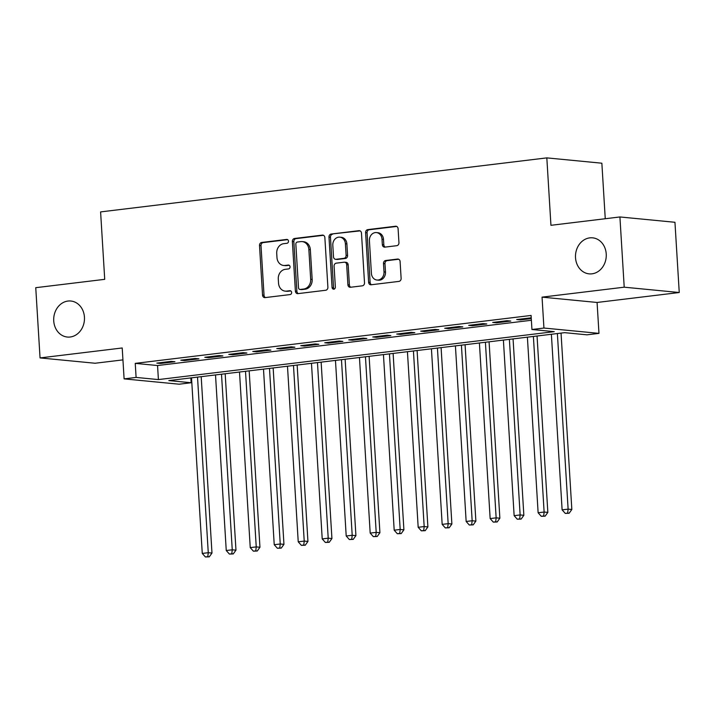 <?xml version="1.0" encoding="UTF-8"?>
<svg xmlns="http://www.w3.org/2000/svg" width="715" height="715" viewBox="0 0 715 715"><rect width="100%" height="100%" fill="white"/><g stroke="black" fill="none" stroke-linecap="round" stroke-linejoin="round"><path stroke-width="1.07" d="M288.485 241.161A1.939 1.653 -84.5 0 0 286.715 239.427L261.699 242.456A2.78 2.36 -84.5 0 0 259.509 245.495L262.548 295.134A2.78 2.36 -84.5 0 0 265.068 297.61L290.093 294.58A1.939 1.653 -84.5 0 0 289.852 290.719L286.617 291.112A8.884 7.543 -84.5 0 1 285.222 291.13A8.884 7.543 -84.5 0 1 278.537 283.194L278.287 279.065A8.884 7.543 -84.5 0 1 285.285 269.323L288.52 268.929A1.939 1.653 -84.5 0 0 288.288 265.068L285.044 265.462A8.884 7.543 -84.5 0 1 283.649 265.48A8.884 7.543 -84.5 0 1 276.973 257.552L276.723 253.414A8.884 7.543 -84.5 0 1 283.712 243.681L286.956 243.288A1.939 1.653 -84.5 0 0 288.485 241.161M575.521 257.713A18.098 15.364 -84.5 0 0 589.133 273.863A18.098 15.364 -84.5 0 0 606.231 253.995A18.098 15.364 -84.5 0 0 592.619 237.836A18.098 15.364 -84.5 0 0 575.521 257.713M53.732 320.883A18.098 15.364 -84.5 0 0 67.344 337.042A18.098 15.364 -84.5 0 0 84.442 317.165A18.098 15.364 -84.5 0 0 70.83 301.015A18.098 15.364 -84.5 0 0 53.732 320.883M396.754 245.692A2.78 2.36 -84.5 0 0 398.943 242.644L398.094 228.72A2.78 2.36 -84.5 0 0 395.565 226.244L367.778 229.613A2.78 2.36 -84.5 0 0 365.597 232.652L368.627 282.291A2.78 2.36 -84.5 0 0 371.156 284.767L398.943 281.397A2.78 2.36 -84.5 0 0 401.124 278.358L400.096 261.538A2.78 2.36 -84.5 0 0 397.576 259.062L385.68 260.501A2.78 2.36 -84.5 0 0 383.499 263.549L384.009 271.888A7.427 6.301 -84.5 0 1 376.993 280.039A7.427 6.301 -84.5 0 1 371.407 273.416L369.414 240.732A7.427 6.301 -84.5 0 1 376.43 232.581A7.427 6.301 -84.5 0 1 382.007 239.212L382.346 244.655A2.78 2.36 -84.5 0 0 384.867 247.131L396.754 245.692M531.942 329.499L543.936 328.042L598.973 333.369L586.979 334.826L564.662 332.663L168.82 380.586L191.137 382.748L179.143 384.205L124.106 378.879L136.1 377.422L158.408 379.585L554.25 331.653L531.942 329.499L531.084 315.449L135.242 363.372L136.1 377.422M124.106 378.879L122.211 347.973L40.049 357.92L35.75 287.689L104.721 279.333L100.601 211.908L546.823 157.881L550.943 225.305L619.914 216.958L624.213 287.189L542.05 297.136L543.936 328.042M324.86 237.586A2.78 2.36 -84.5 0 0 322.331 235.119L294.544 238.479A2.78 2.36 -84.5 0 0 292.364 241.518L295.393 291.157A2.78 2.36 -84.5 0 0 297.923 293.633L325.709 290.263A2.78 2.36 -84.5 0 0 327.89 287.224L324.86 237.586M331.161 234.046L358.948 230.677A2.78 2.36 -84.5 0 1 361.477 233.153L364.507 282.791A2.78 2.36 -84.5 0 1 362.326 285.83L350.43 287.269A2.78 2.36 -84.5 0 1 347.91 284.802L346.677 264.666A2.78 2.36 -84.5 0 0 344.156 262.199L336.264 263.156A2.78 2.36 -84.5 0 0 334.084 266.195L335.362 287.153A1.939 1.653 -84.5 0 1 332.064 287.555L328.98 237.085A2.78 2.36 -84.5 0 1 331.161 234.046L360.074 230.874M619.914 216.958L674.951 222.285L679.25 292.515L624.213 287.189M40.049 357.92L95.086 363.247L122.944 359.877M171.216 361.37L156.817 363.113L160.535 363.47L174.934 361.727L171.216 361.37M195.204 358.465L180.806 360.208L184.533 360.566L198.922 358.823L195.204 358.465M219.192 355.561L204.803 357.303L208.521 357.661L222.91 355.918L219.192 355.561M243.18 352.656L228.791 354.399L232.509 354.756L246.907 353.013L243.18 352.656M267.178 349.751L252.779 351.494L256.497 351.852L270.896 350.109L267.178 349.751M291.166 346.846L276.768 348.589L280.495 348.947L294.884 347.204L291.166 346.846M315.154 343.942L300.765 345.685L304.483 346.042L318.872 344.299L315.154 343.942M339.142 341.037L324.753 342.78L328.471 343.137L342.869 341.395L339.142 341.037M363.14 338.132L348.741 339.875L352.459 340.233L366.858 338.49L363.14 338.132M387.128 335.228L372.73 336.971L376.456 337.328L390.846 335.585L387.128 335.228M411.116 332.323L396.727 334.066L400.445 334.423L414.834 332.681L411.116 332.323M435.104 329.418L420.715 331.161L424.433 331.519L438.831 329.776L435.104 329.418M459.101 326.514L444.703 328.257L448.421 328.614L462.82 326.871L459.101 326.514M483.09 323.609L468.691 325.352L472.418 325.709L486.808 323.967L483.09 323.609M507.078 320.704L492.689 322.447L496.407 322.805L510.796 321.062L507.078 320.704M135.242 363.372L157.55 365.535L531.379 320.275M531.227 317.818L516.677 319.542L520.395 319.9L531.272 318.586M605.256 218.736L601.86 163.208L546.823 157.881M542.05 297.136L597.079 302.463L679.25 292.515M597.079 302.463L598.973 333.369M190.842 377.922L191.137 382.748M157.55 365.535L158.408 379.585M160.535 363.47L160.491 362.666M184.533 360.566L184.479 359.761M208.521 357.661L208.467 356.856M232.509 354.756L232.464 353.952M256.497 351.852L256.453 351.047M280.495 348.947L280.441 348.142M304.483 346.042L304.429 345.238M328.471 343.137L328.426 342.333M352.459 340.233L352.415 339.428M376.456 337.328L376.403 336.524M400.445 334.423L400.391 333.619M424.433 331.519L424.388 330.714M448.421 328.614L448.377 327.81M472.418 325.709L472.365 324.905M496.407 322.805L496.353 322M520.395 319.9L520.341 319.096M283.649 265.48L285.142 265.623A8.884 7.543 -84.5 0 0 286.536 265.605L285.044 265.462M289.218 265.283L286.536 265.605M285.222 291.13L286.706 291.273A8.884 7.543 -84.5 0 0 288.1 291.255L286.617 291.112M290.782 290.925L288.1 291.255M287.644 239.641L263.183 242.6A2.78 2.36 -84.5 0 0 261.002 245.647L264.032 295.277A2.78 2.36 -84.5 0 0 265.435 297.565M323.457 235.306L296.037 238.622A2.78 2.36 -84.5 0 0 293.847 241.67L296.886 291.3A2.78 2.36 -84.5 0 0 298.28 293.588M297.377 242.028A1.939 1.653 -84.5 0 0 295.84 244.155L298.504 287.725A1.939 1.653 -84.5 0 0 300.273 289.459L303.687 289.039A8.884 7.543 -84.5 0 0 310.685 279.306L308.862 249.526A8.884 7.543 -84.5 0 0 302.186 241.599A8.884 7.543 -84.5 0 0 300.792 241.616L297.377 242.028M299.969 289.459L301.453 289.602A1.939 1.653 -84.5 0 0 301.766 289.602L300.273 289.459M302.186 241.599L303.669 241.742A8.884 7.543 -84.5 0 1 310.346 249.669L312.169 279.449A8.884 7.543 -84.5 0 1 305.18 289.191L301.766 289.602M344.594 262.191L346.078 262.334A2.78 2.36 -84.5 0 1 348.169 264.809L349.394 284.945A2.78 2.36 -84.5 0 0 350.797 287.224M332.654 234.189A2.78 2.36 -84.5 0 0 330.464 237.228L333.548 287.698A1.939 1.653 -84.5 0 0 334.289 289.146M345.399 243.779A7.427 6.301 -84.5 0 0 339.813 237.157A7.427 6.301 -84.5 0 0 332.806 245.308L333.503 256.819A2.78 2.36 -84.5 0 0 336.032 259.295L343.915 258.338A2.78 2.36 -84.5 0 0 346.105 255.291L345.399 243.779L346.891 243.922A7.427 6.301 -84.5 0 0 341.305 237.3L339.813 237.157M335.594 259.295L337.078 259.438A2.78 2.36 -84.5 0 0 337.516 259.438L336.032 259.295M346.891 243.922L347.588 255.434A2.78 2.36 -84.5 0 1 345.408 258.481L337.516 259.438M376.43 232.581L377.913 232.724A7.427 6.301 -84.5 0 1 383.499 239.355L383.83 244.798A2.78 2.36 -84.5 0 0 385.233 247.086M376.993 280.039L378.485 280.182A7.427 6.301 -84.5 0 0 385.492 272.031L384.009 271.888M398.702 259.25L387.173 260.644A2.78 2.36 -84.5 0 0 384.983 263.692L385.492 272.031M396.691 226.432L369.271 229.756A2.78 2.36 -84.5 0 0 367.081 232.795L370.12 282.434A2.78 2.36 -84.5 0 0 371.523 284.722M191.522 377.842L202.265 553.428L208.262 552.704L211.98 553.061L201.192 376.671M207.797 556.681L205.402 556.967L209.289 556.824L207.797 556.681L208.262 552.704L197.519 377.118M205.402 556.967L202.265 553.428M211.98 553.061L209.289 556.824M215.51 374.937L226.253 550.523L232.25 549.799L235.968 550.157L225.18 373.766M231.794 553.776L229.39 554.062L233.278 553.919L231.794 553.776L232.25 549.799L221.507 374.213M229.39 554.062L226.253 550.523M235.968 550.157L233.278 553.919M239.507 372.032L250.241 547.619L256.238 546.895L259.956 547.252L249.169 370.862M255.782 550.872L253.378 551.158L257.266 551.015L255.782 550.872L256.238 546.895L245.504 371.308M253.378 551.158L250.241 547.619M259.956 547.252L257.266 551.015M263.495 369.128L274.229 544.714L280.235 543.99L283.953 544.347L273.157 367.957M279.771 547.967L277.375 548.253L281.254 548.11L279.771 547.967L280.235 543.99L269.492 368.404M277.375 548.253L274.229 544.714M283.953 544.347L281.254 548.11M287.484 366.223L298.227 541.809L304.224 541.085L307.942 541.443L297.154 365.052M303.759 545.062L301.364 545.348L305.251 545.205L303.759 545.062L304.224 541.085L293.481 365.499M301.364 545.348L298.227 541.809M307.942 541.443L305.251 545.205M311.472 363.318L322.215 538.904L328.212 538.181L331.93 538.538L321.142 362.147M327.756 542.158L325.352 542.444L329.24 542.301L327.756 542.158L328.212 538.181L317.469 362.594M325.352 542.444L322.215 538.904M331.93 538.538L329.24 542.301M335.469 360.414L346.203 536L352.2 535.276L355.918 535.633L345.131 359.243M351.744 539.253L349.34 539.539L353.228 539.396L351.744 539.253L352.2 535.276L341.466 359.69M349.34 539.539L346.203 536M355.918 535.633L353.228 539.396M359.457 357.509L370.191 533.095L376.197 532.371L379.915 532.729L369.119 356.338M375.733 536.348L373.337 536.634L377.216 536.491L375.733 536.348L376.197 532.371L365.454 356.785M373.337 536.634L370.191 533.095M379.915 532.729L377.216 536.491M383.446 354.604L394.188 530.19L400.185 529.466L403.904 529.824L393.116 353.433M399.721 533.444L397.326 533.73L401.213 533.587L399.721 533.444L400.185 529.466L389.443 353.88M397.326 533.73L394.188 530.19M403.904 529.824L401.213 533.587M407.434 351.7L418.177 527.286L424.174 526.562L427.892 526.919L417.104 350.529M423.718 530.539L421.314 530.825L425.202 530.682L423.718 530.539L424.174 526.562L413.431 350.976M421.314 530.825L418.177 527.286M427.892 526.919L425.202 530.682M431.431 348.795L442.165 524.381L448.162 523.657L451.88 524.015L441.092 347.624M447.706 527.634L445.302 527.92L449.19 527.777L447.706 527.634L448.162 523.657L437.428 348.071M445.302 527.92L442.165 524.381M451.88 524.015L449.19 527.777M455.419 345.89L466.153 521.476L472.159 520.752L475.877 521.11L465.081 344.719M471.694 524.73L469.299 525.016L473.178 524.873L471.694 524.73L472.159 520.752L461.416 345.166M469.299 525.016L466.153 521.476M475.877 521.11L473.178 524.873M479.408 342.986L490.15 518.572L496.147 517.848L499.865 518.205L489.078 341.815M495.683 521.825L493.287 522.111L497.175 521.968L495.683 521.825L496.147 517.848L485.405 342.262M493.287 522.111L490.15 518.572M499.865 518.205L497.175 521.968M503.396 340.081L514.139 515.667L520.136 514.943L523.854 515.3L513.066 338.91M519.68 518.92L517.276 519.206L521.163 519.063L519.68 518.92L520.136 514.943L509.393 339.357M517.276 519.206L514.139 515.667M523.854 515.3L521.163 519.063M527.393 337.176L538.127 512.762L544.124 512.038L547.842 512.396L537.054 336.005M543.668 516.016L541.264 516.302L545.152 516.159L543.668 516.016L544.124 512.038L533.39 336.452M541.264 516.302L538.127 512.762M547.842 512.396L545.152 516.159M551.381 334.271L562.115 509.858L568.121 509.134L571.839 509.491L561.043 333.101M567.656 513.111L565.261 513.397L569.14 513.254L567.656 513.111L568.121 509.134L557.378 333.548M565.261 513.397L562.115 509.858M571.839 509.491L569.14 513.254M287.323 239.489L286.715 239.427M290.46 290.773L289.852 290.719M288.887 265.131L288.288 265.068M264.032 295.277L262.548 295.134M261.002 245.647L259.509 245.495M263.183 242.6L261.699 242.456M296.886 291.3L295.393 291.157M293.847 241.67L292.364 241.518M296.037 238.622L294.544 238.479M323.198 235.199L322.331 235.119M305.18 289.191L303.687 289.039M312.169 279.449L310.685 279.306M310.346 249.669L308.862 249.526M359.815 230.766L358.948 230.677M349.394 284.945L347.91 284.802M348.169 264.809L346.677 264.666M333.548 287.698L332.064 287.555M330.464 237.228L328.98 237.085M345.408 258.481L343.915 258.338M347.588 255.434L346.105 255.291M383.83 244.798L382.346 244.655M383.499 239.355L382.007 239.212M384.983 263.692L383.499 263.549M387.173 260.644L385.68 260.501M398.443 259.143L397.576 259.062M370.12 282.434L368.627 282.291M367.081 232.795L365.597 232.652M369.271 229.756L367.778 229.613M396.432 226.333L395.565 226.244"/></g></svg>
